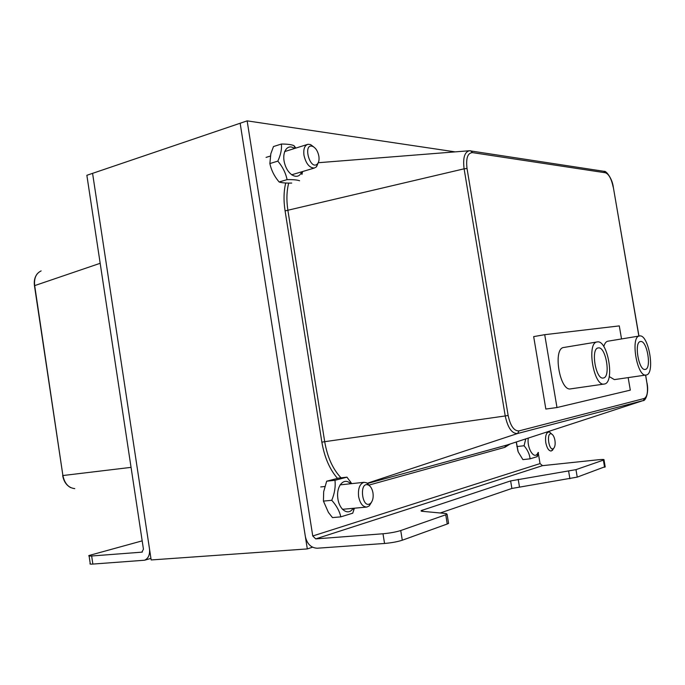 <?xml version="1.0" encoding="UTF-8"?>
<svg xmlns="http://www.w3.org/2000/svg" width="685" height="685" viewBox="0 0 685 685"><rect width="100%" height="100%" fill="white"/><g stroke="black" fill="none" stroke-linecap="round" stroke-linejoin="round"><path stroke-width="1.03" d="M142.18 540.859L89.033 555.492C88.228 555.997 89.101 556.169 91.653 555.989L92.86 564.072L144.595 560.227C148.422 558.438 150.049 554.61 149.476 548.745L92.578 173.348L240.152 123.24L307.308 548.925L312.506 547.204M91.653 555.989L141.863 552.161L143.448 549.216L86.858 175.291L92.578 173.348L151.171 559.953L307.308 548.925M605.163 466.665L577.232 477.12L511.883 488.456L440.215 512.988M603.374 460.123L604.007 459.84C604.444 459.37 602.517 459.335 598.236 459.763L542.511 465.654L315.734 538.898L382.992 533.769C389.979 533.118 395.887 532.039 400.734 530.541L447.091 514.307L446.269 513.553L421.84 511.267L421.138 510.616L510.633 480.913L575.974 469.645L603.374 460.123L604.59 467.256M400.734 530.541L402.292 540.217C397.463 541.766 391.546 542.845 384.55 543.47L317.206 548.223C311.076 547.897 307.12 544.01 305.356 536.56L240.152 123.24L247.148 120.86L455.131 151.873M448.469 522.706L448.581 523.391L447.245 523.999L402.292 540.217M247.148 120.86L312.762 535.987L315.734 538.898M538.187 452.502L540.045 463.591L542.511 465.654M545.842 409.039L533.675 336.609L545.842 409.039L556.982 407.532L630.311 390.142L628.162 377.615M92.86 564.072C90.309 564.235 89.435 564.046 90.232 563.515L89.11 556.006M598.27 347.929C605.857 346.096 611.097 377.418 603.297 378C595.736 380.021 590.444 348.357 598.253 347.929L598.27 347.929M640.509 341.532C647.025 339.906 651.949 368.95 645.227 369.412C638.737 371.193 633.771 341.849 640.492 341.532L640.509 341.532M639.55 335.967L639.507 335.975C630.08 336.369 637.05 377.529 646.135 375.003C655.519 374.327 648.669 333.809 639.55 335.967M646.135 375.003L614.351 379.618L609.222 376.536M603.785 346.567C604.701 343.331 606.062 341.55 607.878 341.199L607.938 341.199M597.251 341.926L597.192 341.935C586.249 342.474 593.672 386.897 604.247 384.037C615.156 383.172 607.869 339.503 597.251 341.926M604.247 384.037L570.733 388.857C559.722 391.76 552.495 348.1 563.849 347.466L563.918 347.458M621.526 338.947L619.291 325.897L544.712 334.682L556.982 407.532M533.675 336.609L544.712 334.682M318.867 156.206C319.356 159.656 318.885 162.225 317.438 163.912C309.962 171.267 302.325 142.48 312.814 146.444C315.862 148.046 317.874 151.299 318.867 156.206M313.739 146.941L310.613 144.612L307.993 144.27C304.594 145.383 303.258 149.065 303.977 155.307C305.955 163.629 309.397 167.876 314.295 168.056L316.496 166.815L318.397 162.405M554.936 440.378C555.458 444.171 555.03 446.825 553.66 448.358C548.882 452.537 545.876 431.379 551.613 433.982C553.18 434.881 554.285 437.013 554.936 440.378M551.596 433.965L549.721 432.209L548.514 432.021C545.979 433.057 545.072 436.619 545.791 442.698C546.93 448.127 548.736 450.91 551.219 451.038L553.514 448.589M372.974 492.909C373.565 497.515 372.794 500.949 370.662 503.227C362.031 510.582 358.538 480.502 368.539 485.1C370.773 486.393 372.255 489.004 372.974 492.909M369.968 486.17L366.612 482.788L363.992 482.317C359.659 483.85 357.87 488.619 358.623 496.642C360.096 503.552 362.853 507.02 366.877 507.054L369.309 505.83L371.587 502.114M294.456 148.508C287.246 143.028 281.192 152.738 284.883 164.297C288.325 175.925 298.686 180.429 301.58 171.849L301.914 174.478L302.607 171.533M299.602 180.754C297.187 179.89 293.009 179.513 287.075 179.633C285.722 172.988 282.631 166.815 277.827 161.112C280.73 154.844 281.92 149.15 281.407 144.03C287.332 144.047 291.519 144.578 293.959 145.64L295.86 148.071M281.407 144.03L273.486 146.547L270.832 153.748L269.864 163.569C271.26 169.983 274.06 175.762 278.264 180.926L279.12 181.987C281.689 182.844 285.885 183.212 291.699 183.075M277.827 161.112L269.864 163.569M287.075 179.633L279.12 181.987M528.272 438.083C526.756 448.324 534.283 460.209 537.742 453.222L538.102 452.52M517.928 451.141L516.233 442.013M538.461 452.477L537.254 456.638L530.087 458.83C529.625 454.318 527.621 449.951 524.068 445.738L525.763 438.905M516.336 441.979L518.202 451.912L522.912 459.626L530.087 458.83M524.068 445.738L516.875 446.577M350.557 483.756C344.409 476.991 336.386 485.365 337.739 497.541C338.835 509.751 348.417 516.302 353.075 508.33M354.419 508.201L352.715 513.202L340.787 516.858C339.589 511.207 336.575 505.684 331.763 500.298C334.623 493.388 335.684 486.718 334.965 480.296L346.952 477.162L351.739 483.627M346.952 477.162L338.733 478.079L326.676 481.204L323.68 491.693L323.431 501.112L328.415 512.397L332.465 517.595L340.787 516.858M331.763 500.298L323.431 501.112M334.965 480.296L326.676 481.204M382.992 533.769L384.55 543.47M445.764 514.889L447.245 523.999M422.739 511.353L422.525 510.025M511.883 488.456L510.633 480.913M519.453 486.804L518.202 479.303M569.903 478.729L568.636 471.22M575.974 469.645L577.232 477.12M312.762 535.987L540.045 463.591M613.34 187.356L638.848 336.078M645.561 375.08L646.982 383.292L645.664 375.063M603.665 171.276L605.454 172.783C608.896 174.118 611.482 178.939 613.221 187.245M646.982 383.292C648.13 391.76 647.231 396.82 644.277 398.473L643.498 400.442M470.604 150.777L472.547 152.627L605.454 172.783M644.277 398.473L518.982 430.908L517.603 433.511L643.052 400.605L505.838 445.404L504.794 447.356L510.111 444.008M470.432 150.786L469.422 150.743C464.541 151.984 462.769 158.012 464.105 168.818L467.024 168.493C465.826 158.158 467.667 152.866 472.547 152.627M518.982 430.908C514.033 431.105 510.419 425.959 508.142 415.461L505.23 415.958C507.816 427.885 511.918 433.733 517.552 433.519L367.34 483.225L517.552 433.519L643.069 400.597C644.953 401.453 649.2 393.832 647.077 383.266M285.705 183.006C283.71 191.329 283.504 200.628 285.088 210.894L464.105 168.818L505.23 415.958L324.699 441.688L287.923 210.56C286.364 200.388 286.621 191.235 288.693 183.092M508.142 415.461L467.024 168.493M285.088 210.894L321.864 442.167L324.699 441.688C327.387 457.16 332.824 469.199 341.027 477.822M321.864 442.167C324.442 457.272 329.656 469.336 337.482 478.353M506.677 445.13L367.657 483.456L506.926 445.053M369.189 485.031L504.794 447.356M141.863 552.161L142.403 552.007M100.173 263.297L34.456 285.688L62.9 475.536L34.661 285.482C33.942 278.196 36.099 273.332 41.126 270.917M74.759 488.619C68.543 487.908 64.587 483.55 62.9 475.536L131.058 467.367M605.215 466.964L604.007 459.84M448.581 523.391L447.091 514.307M421.232 511.164L421.138 510.616M318.337 162.713L469.422 150.743L604.324 171.37C605.771 170.514 612.322 178.203 613.323 187.27L638.951 336.061M144.595 560.227L150.94 558.386M34.438 285.576C33.848 280.91 34.764 277.005 37.195 273.88M70.838 487.669C66.445 485.425 63.722 481.392 62.669 475.561M607.878 341.199L639.507 335.975M563.849 347.466L597.192 341.935M312.814 146.444L310.613 144.612M317.438 163.912L316.496 166.815M291.613 174.812L314.295 168.056M266.054 157.404L270.292 156.077M284.6 151.599L307.154 144.535M551.613 433.982L549.721 432.209M553.66 448.358L552.315 450.49M545.842 432.346L548.514 432.021M368.539 485.1L366.612 482.788M370.662 503.227L369.309 505.83M342.406 509.315L366.458 507.088M320.726 486.941L324.836 486.504M340.051 484.877L363.992 482.317M295.115 148.302L293.959 145.64M537.742 453.222L537.031 456.758M350.866 483.721L350.318 481.444M353.64 508.279L353.597 510.796"/></g></svg>
